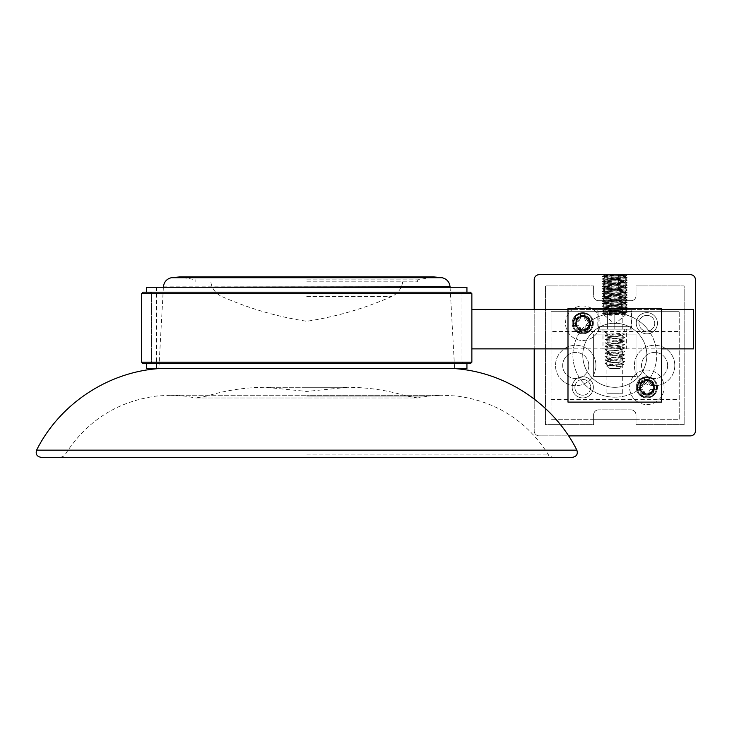 <?xml version="1.0" encoding="UTF-8"?>
<svg xmlns="http://www.w3.org/2000/svg" width="732" height="732" viewBox="0 0 732 732"><rect width="100%" height="100%" fill="white"/><g stroke="black" fill="none" stroke-linecap="round" stroke-linejoin="round"><path stroke-width="0.55" stroke-dasharray="3.66 2.75" d="M604.458 300.715L625.155 300.715L604.458 300.715L604.458 274.692L625.155 274.692L604.458 274.692M625.155 300.715L625.155 274.692M582.773 376.724A10.596 10.596 0 0 0 572.168 387.32A10.596 10.596 0 0 0 582.773 397.915A10.596 10.596 0 0 0 593.368 387.32A10.596 10.596 0 0 0 582.773 376.724A10.596 10.596 0 0 0 572.168 387.32A10.596 10.596 0 0 0 582.773 397.915A10.596 10.596 0 0 0 593.368 387.32A10.596 10.596 0 0 0 582.773 376.724M646.85 376.724A10.596 10.596 0 0 0 636.254 387.32A10.596 10.596 0 0 0 646.85 397.915A10.596 10.596 0 0 0 657.446 387.32A10.596 10.596 0 0 0 646.85 376.724A10.596 10.596 0 0 0 636.254 387.32A10.596 10.596 0 0 0 646.85 397.915A10.596 10.596 0 0 0 657.446 387.32A10.596 10.596 0 0 0 646.85 376.724M646.85 312.646A10.596 10.596 0 0 0 636.254 323.242A10.596 10.596 0 0 0 646.85 333.838A10.596 10.596 0 0 0 657.446 323.242A10.596 10.596 0 0 0 646.85 312.646A10.596 10.596 0 0 0 636.254 323.242A10.596 10.596 0 0 0 646.85 333.838A10.596 10.596 0 0 0 657.446 323.242A10.596 10.596 0 0 0 646.85 312.646M582.773 312.646A10.596 10.596 0 0 0 572.168 323.242A10.596 10.596 0 0 0 582.773 333.838A10.596 10.596 0 0 0 593.368 323.242A10.596 10.596 0 0 0 582.773 312.646A10.596 10.596 0 0 0 572.168 323.242A10.596 10.596 0 0 0 582.773 333.838A10.596 10.596 0 0 0 593.368 323.242A10.596 10.596 0 0 0 582.773 312.646M598.547 409.847A4.932 4.932 0 0 0 593.615 414.77L593.615 424.633L545.459 424.633L545.459 285.928L593.615 285.928L593.615 295.783A4.932 4.932 0 0 0 598.547 300.715L631.076 300.715A4.932 4.932 0 0 0 636.007 295.783L636.007 285.928L684.164 285.928L684.164 424.633L636.007 424.633L636.007 414.77A4.932 4.932 0 0 0 631.076 409.847C634.049 410.158 635.687 411.805 636.007 414.77L636.007 424.633L684.164 424.633L684.164 285.928L636.007 285.928L636.007 295.783A4.932 4.932 0 0 1 631.076 300.715L598.547 300.715A4.932 4.932 0 0 1 593.615 295.783L593.615 285.928L545.459 285.928L545.459 424.633L593.615 424.633L593.615 414.77C593.927 411.805 595.573 410.158 598.547 409.847A4.932 4.932 0 0 0 593.615 414.77A4.932 4.932 0 0 1 598.547 409.847L631.076 409.847A4.932 4.932 0 0 1 636.007 414.77L636.007 419.701L636.007 414.77A4.932 4.932 0 0 0 631.076 409.847L598.547 409.847L631.076 409.847M593.615 376.477L636.007 376.477L636.007 334.085L593.615 334.085L593.615 376.477L636.007 376.477L636.007 334.085L593.615 334.085L593.615 376.477M695.4 430.938L695.4 279.615A4.932 4.932 0 0 0 690.468 274.692L539.145 274.692A4.932 4.932 0 0 0 534.214 279.615L534.214 430.938A4.932 4.932 0 0 0 539.145 435.869L690.468 435.869A4.932 4.932 0 0 0 695.4 430.938M534.214 309.435L534.214 348.871M534.214 399.013L534.214 430.938A4.932 4.932 0 0 0 539.145 435.869L568.572 435.869M593.615 414.77L593.615 419.701L593.615 414.77M593.615 419.701L636.007 419.701M606.919 393.23L622.694 393.23L606.919 393.23L606.919 348.871L622.694 348.871L606.919 348.871M622.694 393.23L622.694 348.871M648.863 379.688A7.887 7.887 0 0 1 646.85 395.207A7.887 7.887 0 0 1 638.963 387.32A7.887 7.887 0 0 1 646.85 379.432A7.887 7.887 0 0 1 654.737 387.32A7.887 7.887 0 0 1 639.219 389.333A41.898 41.898 0 0 0 648.863 379.688A7.887 7.887 0 0 0 639.219 389.333A41.898 41.898 0 0 1 614.807 397.174A41.898 41.898 0 0 0 656.705 355.276A41.898 41.898 0 0 0 590.395 321.229A7.887 7.887 0 0 1 582.773 331.129A7.887 7.887 0 0 1 574.885 323.242A7.887 7.887 0 0 1 582.773 315.355A7.887 7.887 0 0 1 590.66 323.242A7.887 7.887 0 0 1 580.76 330.864A41.898 41.898 0 0 0 580.76 379.688A7.887 7.887 0 0 1 590.66 387.32A7.887 7.887 0 0 1 582.773 395.207A7.887 7.887 0 0 1 574.885 387.32A7.887 7.887 0 0 1 582.773 379.432A7.887 7.887 0 0 1 590.395 389.333A7.887 7.887 0 0 1 574.949 388.335A7.887 7.887 0 0 1 580.76 379.688A41.898 41.898 0 0 0 614.807 397.174A41.898 41.898 0 0 1 572.909 355.276A41.898 41.898 0 0 1 648.863 330.864A7.887 7.887 0 0 1 638.963 323.242A7.887 7.887 0 0 1 646.85 315.355A7.887 7.887 0 0 1 654.737 323.242A7.887 7.887 0 0 1 646.85 331.129A7.887 7.887 0 0 1 639.219 321.229A7.887 7.887 0 0 1 654.673 322.226A7.887 7.887 0 0 1 648.863 330.864A41.898 41.898 0 0 1 648.863 379.688M582.773 315.355A7.887 7.887 0 0 1 590.395 321.229A41.898 41.898 0 0 0 580.76 330.864A7.887 7.887 0 0 1 582.773 315.355M614.807 387.32A32.043 32.043 0 0 0 646.85 355.276A32.043 32.043 0 0 0 614.807 323.242A32.043 32.043 0 0 0 582.773 355.276A32.043 32.043 0 0 0 614.807 387.32A32.043 32.043 0 0 0 646.85 355.276A32.043 32.043 0 0 0 614.807 323.242A32.043 32.043 0 0 0 582.773 355.276A32.043 32.043 0 0 0 614.807 387.32M567.986 308.456L661.637 308.456L567.986 308.456L567.986 402.106L661.637 402.106L661.637 308.456L661.637 348.871L661.637 308.456L567.986 308.456L567.986 348.871L567.986 308.456M567.986 348.871L661.637 348.871M667.648 365.478A13.066 13.066 0 0 1 654.591 378.545A13.066 13.066 0 0 1 641.525 365.478A13.066 13.066 0 0 1 654.591 352.421A13.066 13.066 0 0 1 667.648 365.478A13.066 13.066 0 0 1 654.591 378.545A13.066 13.066 0 0 1 641.525 365.478A13.066 13.066 0 0 1 654.591 352.421A13.066 13.066 0 0 1 667.648 365.478M674.794 365.478A20.212 20.212 0 0 1 654.591 385.691A20.212 20.212 0 0 1 634.379 365.478A20.212 20.212 0 0 1 654.591 345.275A20.212 20.212 0 0 1 674.794 365.478A20.212 20.212 0 0 1 654.591 385.691A20.212 20.212 0 0 1 634.379 365.478A20.212 20.212 0 0 1 654.591 345.275A20.212 20.212 0 0 1 674.794 365.478M588.784 365.478A13.066 13.066 0 0 1 575.718 378.545A13.066 13.066 0 0 1 562.661 365.478A13.066 13.066 0 0 1 575.718 352.421A13.066 13.066 0 0 1 588.784 365.478A13.066 13.066 0 0 1 575.718 378.545A13.066 13.066 0 0 1 562.661 365.478A13.066 13.066 0 0 1 575.718 352.421A13.066 13.066 0 0 1 588.784 365.478M595.93 365.478A20.212 20.212 0 0 1 575.718 385.691A20.212 20.212 0 0 1 555.515 365.478A20.212 20.212 0 0 1 575.718 345.275A20.212 20.212 0 0 1 595.93 365.478A20.212 20.212 0 0 1 575.718 385.691A20.212 20.212 0 0 1 555.515 365.478A20.212 20.212 0 0 1 575.718 345.275A20.212 20.212 0 0 1 595.93 365.478M551.077 331.468L551.077 419.701L679.232 419.701L679.232 311.265L679.232 419.701L551.077 419.701L551.077 311.265L679.232 311.265L551.077 311.265L551.077 331.468L679.232 331.468M551.077 399.489L679.232 399.489M631.817 309.435L597.806 309.435L631.817 309.435L631.817 329.153L597.806 329.153L631.817 329.153M597.806 309.435L597.806 329.153M626.638 329.153L602.976 329.153L626.638 329.153L626.638 348.871L602.976 348.871L626.638 348.871M602.976 329.153L602.976 348.871M471.866 348.871L693.671 348.871L693.671 309.435L471.866 309.435L471.866 348.871L471.866 309.435M567.986 309.435L661.637 309.435M143.088 363.658L470.383 363.658M471.866 362.184L141.615 362.184M470.383 292.187L143.088 292.187M141.615 293.669L471.866 293.669M306.735 363.658L466.934 363.658L306.735 363.658M306.735 292.187L466.934 292.187L306.735 292.187M306.735 293.669L151.469 293.669L306.735 293.669M306.735 362.184L151.469 362.184L306.735 362.184M146.546 287.255L466.934 287.255M146.546 368.589L466.934 368.589M646.85 404.567A17.248 17.248 0 0 0 664.098 387.32A17.248 17.248 0 0 0 646.85 370.063A17.248 17.248 0 0 0 629.593 387.32A17.248 17.248 0 0 0 646.85 404.567A17.248 17.248 0 0 0 664.098 387.32A17.248 17.248 0 0 0 646.85 370.063A17.248 17.248 0 0 0 629.593 387.32A17.248 17.248 0 0 0 646.85 404.567M649.183 377.584L649.275 382.388L651.773 384.895L656.577 384.986L656.577 389.653L651.773 389.744L649.275 392.251L649.183 397.046L646.85 397.055L644.508 397.046L644.425 392.251L641.918 389.744L637.115 389.653L637.115 384.986L641.918 384.895L644.425 382.388L644.508 377.584L649.183 377.584L644.508 377.584M646.85 397.174A9.855 9.855 0 0 0 656.705 387.32A9.855 9.855 0 0 0 646.85 377.456A9.855 9.855 0 0 0 636.986 387.32A9.855 9.855 0 0 0 646.85 397.174C659.569 397.796 659.569 376.843 646.85 377.456C634.132 376.843 634.132 397.796 646.85 397.174C640.857 396.588 637.572 393.304 636.986 387.32C637.572 393.304 640.857 396.588 646.85 397.174C659.569 397.796 659.569 376.843 646.85 377.456C659.569 376.843 659.569 397.796 646.85 397.174C634.132 397.796 634.132 376.843 646.85 377.456C634.132 376.843 634.132 397.796 646.85 397.174C659.569 397.796 659.569 376.843 646.85 377.456C659.569 376.843 659.569 397.796 646.85 397.174C634.132 397.796 634.132 376.843 646.85 377.456C634.132 376.843 634.132 397.796 646.85 397.174C659.569 397.796 659.569 376.843 646.85 377.456C659.569 376.843 659.569 397.796 646.85 397.174C634.132 397.796 634.132 376.843 646.85 377.456C634.132 376.843 634.132 397.796 646.85 397.174C659.569 397.796 659.569 376.843 646.85 377.456C659.569 376.843 659.569 397.796 646.85 397.174C634.132 397.796 634.132 376.843 646.85 377.456C634.132 376.843 634.132 397.796 646.85 397.174C659.569 397.796 659.569 376.843 646.85 377.456C659.569 376.843 659.569 397.796 646.85 397.174C634.132 397.796 634.132 376.843 646.85 377.456C634.132 376.843 634.132 397.796 646.85 397.174C659.569 397.796 659.569 376.843 646.85 377.456C659.569 376.843 659.569 397.796 646.85 397.174C634.132 397.796 634.132 376.843 646.85 377.456C634.132 376.843 634.132 397.796 646.85 397.174C659.569 397.796 659.569 376.843 646.85 377.456C659.569 376.843 659.569 397.796 646.85 397.174C634.132 397.796 634.132 376.843 646.85 377.456C634.132 376.843 634.132 397.796 646.85 397.174C659.569 397.796 659.569 376.843 646.85 377.456C659.569 376.843 659.569 397.796 646.85 397.174C634.132 397.796 634.132 376.843 646.85 377.456C634.132 376.843 634.132 397.796 646.85 397.174C659.569 397.796 659.569 376.843 646.85 377.456C659.569 376.843 659.569 397.796 646.85 397.174M639.96 380.265L639.96 387.32C639.539 378.426 654.161 378.426 653.74 387.32C652.843 401.722 631.377 389.323 643.401 381.354C656.32 374.93 656.32 399.709 643.401 393.285C631.377 385.307 652.843 372.917 653.74 387.32C652.843 401.722 631.377 389.323 643.401 381.354C650.894 376.541 658.205 389.204 650.291 393.285C637.371 399.709 637.371 374.93 650.291 381.354C662.314 389.323 640.857 401.722 639.96 387.32C639.539 378.426 654.161 378.426 653.74 387.32C652.843 401.722 631.377 389.323 643.401 381.354C656.32 374.93 656.32 399.709 643.401 393.285C631.377 385.307 652.843 372.917 653.74 387.32C654.161 396.204 639.539 396.204 639.96 387.32C640.857 372.917 662.314 385.307 650.291 393.285C637.371 399.709 637.371 374.93 650.291 381.354C662.314 389.323 640.857 401.722 639.96 387.32L636.986 387.32L639.96 380.265L636.986 387.32L639.96 387.32L640.463 383.595L646.85 379.56C657.675 378.837 657.464 396.506 646.85 396.168C636.062 397 634.104 379.853 644.526 377.739L644.947 377.648A9.855 9.855 0 0 0 644.526 377.739M639.457 387.32A7.393 7.393 0 0 0 646.85 394.713A7.393 7.393 0 0 0 654.243 387.32A7.393 7.393 0 0 0 640.463 383.595M644.947 377.648C640.518 379.386 638.46 382.607 638.771 387.32M644.901 377.977L644.901 382.388A2.983 2.983 0 0 1 641.918 385.371L637.508 385.371L637.508 389.268L641.918 389.268A2.983 2.983 0 0 1 644.901 392.251L644.508 397.046M644.901 396.662L649.183 397.046M648.799 396.662L648.799 392.251A2.983 2.983 0 0 1 651.773 389.268L656.577 389.653M656.192 389.268L656.577 384.986M656.192 385.371L651.773 385.371A2.983 2.983 0 0 1 648.799 382.388L648.799 377.977M629.099 309.435L600.514 309.435A2.461 2.461 0 0 0 598.053 311.905L598.053 326.692L631.57 326.692L598.053 326.692A2.461 2.461 0 0 0 600.514 329.153L629.099 329.153A2.461 2.461 0 0 0 631.57 326.692L631.57 311.905L598.053 311.905L631.57 311.905A2.461 2.461 0 0 0 629.099 309.435L600.514 309.435M619.739 368.589L609.884 368.589L619.739 368.589L623.746 364.582L606.965 365.671L620.965 366.604L604.952 363.438C604.348 362.862 625.274 362.285 624.671 361.709C625.274 361.141 604.348 360.565 604.952 359.988C604.348 359.412 625.274 358.836 624.671 358.259C625.274 357.683 604.348 357.106 604.952 356.539C604.348 355.962 625.274 355.386 624.671 354.81C625.274 354.233 604.348 353.657 604.952 353.089C604.348 352.513 625.274 351.936 624.671 351.36C625.274 350.784 604.348 350.207 604.952 349.64C604.348 349.063 625.274 348.487 624.671 347.91C625.274 347.334 604.348 346.758 604.952 346.181C604.348 345.614 625.274 345.037 624.671 344.461C625.274 343.884 604.348 343.308 604.952 342.732C604.348 342.164 625.274 341.588 624.671 341.011C625.274 340.435 604.348 339.858 604.952 339.282C604.348 338.706 625.274 338.129 624.671 337.562C625.274 336.985 604.348 336.409 604.952 335.832C604.348 335.256 625.274 334.68 624.671 334.112C625.274 333.536 604.348 332.959 604.952 332.383L607.899 334.085L604.952 335.832L607.953 337.598L621.66 335.741L607.953 334.149L604.952 332.383L607.953 334.149M609.884 368.589L606.965 365.671L607.953 365.067L621.724 363.411L607.953 361.617L621.724 359.961L607.953 358.168L621.724 356.511L607.899 354.782L621.724 353.062L607.899 351.333L621.724 349.612L607.899 347.883L621.724 346.163L607.899 344.433L621.724 342.713L607.899 340.984L621.724 339.264L607.953 337.598M621.66 363.347L623.746 364.582L605.767 363.658L604.989 363.337L607.953 361.617M624.671 329.153L604.952 329.153L624.671 329.153L624.671 334.112L621.66 335.878M604.952 329.153L604.952 332.383M606.133 363.658L604.952 363.383C604.348 362.816 625.274 362.239 624.671 361.663C625.274 361.086 604.348 360.51 604.952 359.934C604.348 359.366 625.274 358.79 624.671 358.213C625.274 357.637 604.348 357.06 604.952 356.484C604.348 355.917 625.274 355.34 624.671 354.764C625.274 354.187 604.348 353.611 604.952 353.034C604.348 352.458 625.274 351.882 624.671 351.314C625.274 350.738 604.348 350.161 604.952 349.585C604.348 349.008 625.274 348.432 624.671 347.865C625.274 347.288 604.348 346.712 604.952 346.135C604.348 345.559 625.274 344.982 624.671 344.406C625.274 343.839 604.348 343.262 604.952 342.686C604.348 342.109 625.274 341.533 624.671 340.956C625.274 340.389 604.348 339.813 604.952 339.236C604.348 338.66 625.274 338.083 624.671 337.507L621.66 335.741M621.66 339.328L624.671 337.507C625.274 336.94 604.348 336.363 604.952 335.787L607.899 334.085M621.66 342.777L624.671 341.011L621.66 339.19M607.953 341.057L604.952 339.282L607.953 337.47M621.66 346.227L624.671 344.461L621.66 342.64M607.953 344.507L604.952 342.732L607.953 340.92M621.66 349.676L624.671 347.91L621.66 346.09M607.953 347.956L604.952 346.181L607.953 344.369M621.66 353.126L624.671 351.36L621.66 349.539M607.953 351.406L604.952 349.64L607.953 347.819M621.66 356.575L624.671 354.81L621.66 352.989M607.953 354.855L604.952 353.089L607.953 351.269M621.66 360.034L624.671 358.259L621.66 356.447M607.953 358.305L604.952 356.539L607.953 354.718M621.66 363.484L624.671 361.709L621.66 359.897M607.953 361.754L604.952 359.988L607.953 358.168M629.099 329.153L600.514 329.153M605.94 309.435L623.682 309.435L605.94 309.435L607.414 310.917L614.807 310.917L614.807 309.435L614.807 310.917L607.414 310.917L607.414 329.153L614.807 329.153L614.807 310.917L622.2 310.917L623.682 309.435L622.2 310.917L614.807 310.917L614.807 329.153L607.414 329.153L607.414 310.917L605.94 309.435M622.2 329.153L622.2 310.917L622.2 329.153L614.807 329.153L622.2 329.153M620.965 366.604L607.953 365.067M582.773 340.49A17.248 17.248 0 0 0 600.02 323.242A17.248 17.248 0 0 0 582.773 305.985A17.248 17.248 0 0 0 565.516 323.242A17.248 17.248 0 0 0 582.773 340.49A17.248 17.248 0 0 0 600.02 323.242A17.248 17.248 0 0 0 582.773 305.985A17.248 17.248 0 0 0 565.516 323.242A17.248 17.248 0 0 0 582.773 340.49M585.106 313.506L585.197 318.31L587.695 320.817L592.499 320.9L592.499 325.575L587.695 325.667L585.197 328.165L585.106 332.969L582.773 332.978L580.43 332.969L580.339 328.165L577.841 325.667L573.037 325.575L573.037 320.9L577.841 320.817L580.339 318.31L580.43 313.506L585.106 313.506L580.43 313.506M582.773 333.097A9.855 9.855 0 0 0 592.627 323.242A9.855 9.855 0 0 0 582.773 313.378A9.855 9.855 0 0 0 572.909 323.242A9.855 9.855 0 0 0 582.773 333.097C595.491 333.71 595.491 312.765 582.773 313.378C570.054 312.765 570.054 333.71 582.773 333.097C576.779 332.511 573.495 329.226 572.909 323.242C573.495 329.226 576.779 332.511 582.773 333.097C595.491 333.71 595.491 312.765 582.773 313.378C595.491 312.765 595.491 333.71 582.773 333.097C570.054 333.71 570.054 312.765 582.773 313.378C570.054 312.765 570.054 333.71 582.773 333.097C595.491 333.71 595.491 312.765 582.773 313.378C595.491 312.765 595.491 333.71 582.773 333.097C570.054 333.71 570.054 312.765 582.773 313.378C570.054 312.765 570.054 333.71 582.773 333.097C595.491 333.71 595.491 312.765 582.773 313.378C595.491 312.765 595.491 333.71 582.773 333.097C570.054 333.71 570.054 312.765 582.773 313.378C570.054 312.765 570.054 333.71 582.773 333.097C595.491 333.71 595.491 312.765 582.773 313.378C595.491 312.765 595.491 333.71 582.773 333.097C570.054 333.71 570.054 312.765 582.773 313.378C570.054 312.765 570.054 333.71 582.773 333.097C595.491 333.71 595.491 312.765 582.773 313.378C595.491 312.765 595.491 333.71 582.773 333.097C570.054 333.71 570.054 312.765 582.773 313.378C570.054 312.765 570.054 333.71 582.773 333.097C595.491 333.71 595.491 312.765 582.773 313.378C595.491 312.765 595.491 333.71 582.773 333.097C570.054 333.71 570.054 312.765 582.773 313.378C570.054 312.765 570.054 333.71 582.773 333.097C595.491 333.71 595.491 312.765 582.773 313.378C595.491 312.765 595.491 333.71 582.773 333.097C570.054 333.71 570.054 312.765 582.773 313.378C570.054 312.765 570.054 333.71 582.773 333.097C595.491 333.71 595.491 312.765 582.773 313.378C595.491 312.765 595.491 333.71 582.773 333.097C570.054 333.71 570.054 312.765 582.773 313.378C570.054 312.765 570.054 333.71 582.773 333.097C595.491 333.71 595.491 312.765 582.773 313.378C595.491 312.765 595.491 333.71 582.773 333.097M575.874 316.187L575.874 323.242C575.453 314.348 590.083 314.348 589.663 323.242C588.766 337.635 567.3 325.246 579.323 317.276C592.243 310.853 592.243 335.631 579.323 329.208C567.3 321.229 588.766 308.84 589.663 323.242C588.766 337.635 567.3 325.246 579.323 317.276C586.808 312.463 594.128 325.127 586.213 329.208C573.293 335.631 573.293 310.853 586.213 317.276C598.236 325.246 576.779 337.635 575.874 323.242C575.453 314.348 590.083 314.348 589.663 323.242C588.766 337.635 567.3 325.246 579.323 317.276C592.243 310.853 592.243 335.631 579.323 329.208C567.3 321.229 588.766 308.84 589.663 323.242C590.083 332.127 575.453 332.127 575.874 323.242C576.779 308.84 598.236 321.229 586.213 329.208C573.293 335.631 573.293 310.853 586.213 317.276C598.236 325.246 576.779 337.635 575.874 323.242L572.909 323.242L575.874 316.187L572.909 323.242L575.874 323.242L576.386 319.518L582.773 315.483C593.597 314.76 593.387 332.429 582.773 332.09C571.985 332.923 570.027 315.776 580.449 313.662L580.869 313.57A9.855 9.855 0 0 0 580.449 313.662M575.379 323.242A7.393 7.393 0 0 0 582.773 330.635A7.393 7.393 0 0 0 590.166 323.242A7.393 7.393 0 0 0 576.386 319.518M580.869 313.57C576.441 315.309 574.382 318.53 574.693 323.242M580.824 313.9L580.824 318.31A2.983 2.983 0 0 1 577.841 321.293L573.431 321.293L573.431 325.191L577.841 325.191A2.983 2.983 0 0 1 580.824 328.165L580.43 332.969M580.824 332.584L585.106 332.969M584.722 332.584L584.722 328.165A2.983 2.983 0 0 1 587.695 325.191L592.499 325.575M592.115 325.191L592.499 320.9M592.115 321.293L587.695 321.293A2.983 2.983 0 0 1 584.722 318.31L584.722 313.9M617.872 274.692L604.431 275.333L625.183 276.568L604.431 277.794L602.482 276.659L610.909 276.165L604.897 276.165L617.872 274.692L625.65 274.692L608.283 274.692C600.972 274.903 603.15 275.104 614.807 275.305C630.106 275.58 630.106 275.836 614.807 276.092C630.106 275.836 630.106 275.58 614.807 275.305M625.183 276.568L626.665 275.699L625.65 274.692M604.431 275.333L603.735 274.921L608.283 274.692L614.807 274.692L614.807 275.296M602.509 276.687L627.132 277.895L602.482 279.121L627.132 280.356L602.482 281.591L627.132 282.817L602.482 284.053L627.132 285.288L602.482 286.514L627.132 287.749L602.482 288.984L627.132 290.211L602.482 291.446L627.132 292.681L602.482 293.907L627.132 295.142L602.482 296.378L627.132 297.613L602.482 298.839L627.132 300.074L602.482 301.31L627.132 302.536L602.482 303.771L627.132 305.006L602.482 306.232L627.132 307.467L602.482 308.703L627.132 309.929L602.482 311.164L627.132 312.399L602.491 313.644L612.034 315.254C600.908 315.016 601.832 314.797 614.807 314.586C629.822 314.33 629.822 314.083 614.807 313.854L602.491 313.644L604.431 314.769L612.034 315.254L604.431 314.769M604.046 314.943L614.807 323.983L626.436 314.202L625.183 313.479L604.431 314.705M614.807 314.586C629.822 314.33 629.822 314.083 614.807 313.854M602.482 276.659L604.897 276.165C600.258 276.449 603.561 276.742 614.807 277.025L627.132 277.648L602.482 278.874L627.132 280.109L602.482 281.344L627.132 282.57L602.482 283.806L627.132 285.041L602.482 286.267L627.132 287.502L602.482 288.737L627.132 289.973L602.482 291.199L627.132 292.434L602.482 293.669L627.132 294.895L602.482 296.131L627.114 297.338L602.482 298.592L627.114 299.8L602.482 301.062L627.114 302.27L602.509 303.496L627.114 304.732L602.509 305.967L627.114 307.193L602.509 308.428L627.114 309.663L602.509 310.89L627.114 312.125L614.807 312.765C603.388 313.058 600.158 313.351 605.108 313.644L602.482 313.378L604.431 312.244L625.183 313.479M610.909 276.165L614.807 276.092M610.964 274.692L622.493 274.692L610.964 274.692L611.247 275.177L610.964 274.692M607.697 289.479L607.697 275.177L611.247 275.177L611.247 289.479L611.247 275.177L618.366 275.177L618.366 289.479L621.926 289.479L607.697 289.479L618.366 289.479L618.366 275.177L622.493 274.692M621.926 289.479L621.926 275.177L607.697 275.177L607.121 274.692M604.431 277.794L625.183 278.974L604.431 280.21L625.183 281.436L604.431 282.671L625.183 283.906L604.431 285.132L625.183 286.368L604.431 287.603L625.183 288.829L604.431 290.064L625.183 291.299L604.431 292.526L625.183 293.761L604.431 294.996L625.183 296.222L604.431 297.457L625.183 298.693L604.431 299.919L625.183 301.154L604.431 302.389L625.183 303.615L604.431 304.851L625.183 306.086L604.431 307.376L625.183 308.602L604.431 309.837L625.183 311.073L604.431 312.244M306.735 279.862L417.643 279.862L306.735 279.862M306.735 368.589L158.862 368.589L306.735 368.589M40.992 457.308L572.488 457.308M306.735 396.03L428.989 396.03L306.735 396.03M306.735 281.838L417.643 281.838L306.735 281.838M644.901 392.251L644.425 392.251M648.799 392.251L649.275 392.251M651.773 389.268L651.773 389.744M651.773 385.371L651.773 384.895M648.799 382.388L649.275 382.388M644.901 382.388L644.425 382.388M641.918 385.371L641.918 384.895M641.918 389.268L641.918 389.744M580.824 328.165L580.339 328.165M584.722 328.165L585.197 328.165M587.695 325.191L587.695 325.667M587.695 321.293L587.695 320.817M584.722 318.31L585.197 318.31M580.824 318.31L580.339 318.31M577.841 321.293L577.841 320.817M577.841 325.191L577.841 325.667M163.41 286.843L450.07 286.843M442.073 277.702L171.407 277.702M36.6 450.143L576.88 450.143M306.735 454.929L548.543 454.929L306.735 454.929M306.735 296.506L391.712 296.506L306.735 296.506M463.484 292.187L462.002 293.669L462.002 362.184L463.484 363.658M149.996 363.658L151.469 362.184L151.469 293.669L149.996 292.187M462.002 292.187L462.002 363.658M156.401 287.255L156.401 368.589M457.079 287.255L457.079 368.589M151.469 292.187L151.469 363.658M607.953 365.204L604.989 363.484M625.183 279.029L627.114 277.913M604.431 280.264L602.509 279.148M625.183 281.491L627.114 280.383M604.431 282.726L602.509 281.61M625.183 283.961L627.114 282.845M604.431 285.187L602.509 284.08M625.183 286.422L627.114 285.306M604.431 287.658L602.509 286.541M625.183 288.884L627.114 287.777M604.431 290.119L602.509 289.003M625.183 291.354L627.114 290.238M604.431 292.58L602.509 291.473M625.183 293.816L627.114 292.699M604.431 295.051L602.509 293.935M625.183 296.277L627.114 295.17M604.431 297.512L602.509 296.396M625.183 298.748L627.114 297.631M604.431 299.974L602.509 298.866M625.183 301.209L627.114 300.093M604.431 302.444L602.509 301.328M625.183 303.67L627.114 302.563M604.431 304.905L602.509 303.789M625.183 306.141L627.114 305.024M604.431 307.376L602.509 306.26M625.183 308.602L627.114 307.486M604.431 309.837L602.509 308.721M625.183 311.073L627.114 309.956M604.431 312.299L602.509 311.192M625.183 313.534L627.114 312.418M627.114 312.125L625.183 311.008M602.509 310.89L604.431 309.782M627.114 309.663L625.183 308.547M602.509 308.428L604.431 307.312M627.114 307.193L625.183 306.086M602.509 305.967L604.431 304.851M627.114 304.732L625.183 303.615M602.509 303.496L604.431 302.389M627.114 302.27L625.183 301.154M602.509 301.035L604.431 299.919M627.114 299.8L625.183 298.693M602.509 298.574L604.431 297.457M627.114 297.338L625.183 296.222M602.509 296.103L604.431 294.996M627.114 294.877L625.183 293.761M602.509 293.642L604.431 292.526M627.114 292.407L625.183 291.299M602.509 291.18L604.431 290.064M627.114 289.945L625.183 288.829M602.509 288.71L604.431 287.603M627.114 287.484L625.183 286.368M602.509 286.249L604.431 285.132M627.114 285.013L625.183 283.906M602.509 283.787L604.431 282.671M627.114 282.552L625.183 281.436M602.509 281.317L604.431 280.21M627.114 280.091L625.183 278.974M602.509 278.855L604.431 277.739M627.114 277.62L625.183 276.513M602.509 276.394L604.431 275.278M417.643 281.838L417.643 279.862L433.664 276.906L179.816 276.906L195.837 279.862L195.837 281.838M450.098 287.255L454.609 368.589M60.719 457.308C64.077 456.073 65.487 455.277 64.938 454.929C86.486 420.946 117.212 401.301 157.096 395.985L170.583 395.243L306.735 395.243L170.583 395.243L184.491 396.03L195.719 397.97L306.735 397.97L195.719 397.97L206.936 396.03C226.17 390.229 245.833 387.32 265.917 387.301L306.735 391.437L347.563 387.301L306.735 387.301L347.563 387.301C367.647 387.32 387.31 390.229 406.535 396.03L417.762 397.97L306.735 397.97L417.762 397.97L428.989 396.03L442.897 395.243L306.735 395.243L442.897 395.243L456.384 395.985C496.269 401.301 526.985 420.946 548.543 454.929C547.994 455.277 549.403 456.073 552.761 457.308M306.735 387.301L265.917 387.301L306.735 387.301M163.382 287.255L158.862 368.589M402.692 281.838C401.584 288.637 397.924 293.523 391.712 296.506C364.481 308.511 336.153 316.764 306.735 321.275C277.318 316.764 248.999 308.511 221.769 296.506C215.556 293.523 211.896 288.637 210.779 281.838"/><path stroke-width="1.1" d="M568.572 435.869L690.468 435.869A4.932 4.932 0 0 0 695.4 430.938L695.4 279.615A4.932 4.932 0 0 0 690.468 274.692L539.145 274.692A4.932 4.932 0 0 0 534.214 279.615L534.214 309.435M534.214 348.871L534.214 399.013M567.986 308.456L567.986 402.106L661.637 402.106L661.637 308.456L567.986 308.456M471.866 362.184L470.383 363.658L143.088 363.658L141.615 362.184L471.866 362.184L471.866 348.871L567.986 348.871M661.637 348.871L693.671 348.871L693.671 309.435L661.637 309.435M471.866 348.871L471.866 309.435L567.986 309.435M143.088 292.187L470.383 292.187L471.866 293.669L141.615 293.669L143.088 292.187M466.934 292.187L466.934 287.255L146.546 287.255L146.546 292.187M466.934 363.658L466.934 368.589L146.546 368.589L146.546 363.658M572.488 457.308L40.992 457.308C36.884 456.539 35.42 454.151 36.6 450.143L576.88 450.143C578.06 454.151 576.596 456.539 572.488 457.308M163.41 286.843C163.986 281.966 166.649 278.919 171.407 277.702L442.073 277.702C446.822 278.919 449.494 281.966 450.07 286.843L163.382 287.255M141.615 362.184L141.615 293.669M471.866 309.435L471.866 293.669M442.073 277.702L433.664 276.906L179.825 276.906M454.609 368.589C505.867 372.158 553.886 404.183 576.88 450.143M158.862 368.589C107.613 372.158 59.585 404.183 36.6 450.143M171.407 277.702L179.816 276.906"/></g></svg>
